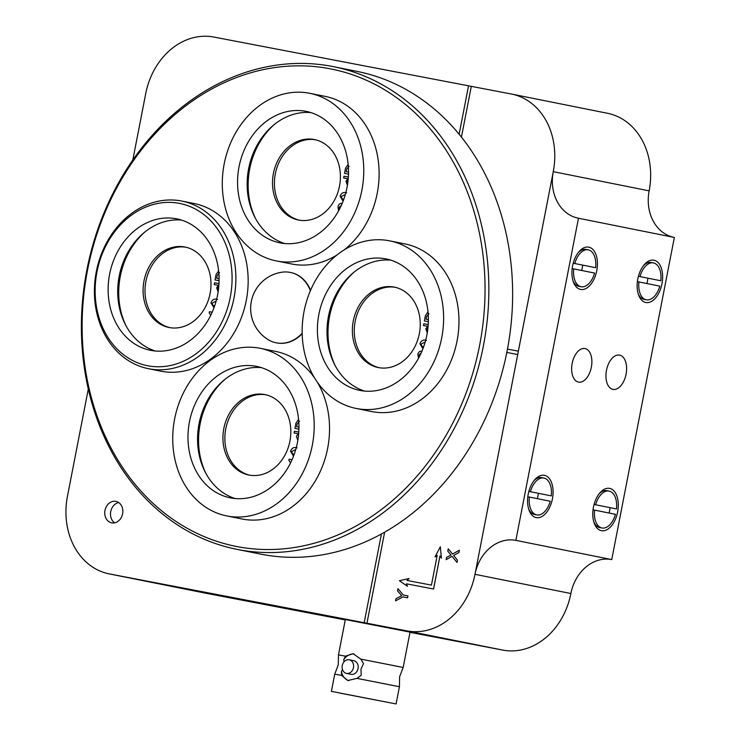 <?xml version="1.0" encoding="UTF-8"?>
<svg xmlns="http://www.w3.org/2000/svg" width="741" height="741" viewBox="0 0 741 741"><rect width="100%" height="100%" fill="white"/><g stroke="black" fill="none" stroke-linecap="round" stroke-linejoin="round"><path stroke-width="1.11" d="M111.706 522.85A10.939 8.975 -78.7 0 0 122.598 513.837A10.939 8.975 -78.7 0 0 115.939 501.388A10.939 8.975 -78.7 0 0 115.874 501.37A10.939 8.975 -78.7 0 0 104.99 510.382A10.939 8.975 -78.7 0 0 111.641 522.84A10.939 8.975 -78.7 0 0 111.706 522.85M410.042 632.119L345.343 619.541M409.995 632.323L502.759 650.089A68.367 56.075 101.3 0 0 570.876 593.522L474.99 574.312A68.367 56.075 101.3 0 1 406.874 630.878L366.943 623.237L384.644 532.158M381.439 533.946L364.183 622.709L366.943 623.237L384.644 532.149M176.969 587.215L211.417 593.782M176.96 587.233L211.407 593.828M364.183 622.709L109.483 573.932A68.367 56.075 101.3 0 1 109.103 573.858A68.367 56.075 101.3 0 1 67.459 496.275L88.29 389.09M345.269 619.93L205.368 593.143A68.367 56.075 101.3 0 1 204.988 593.069L109.103 573.858M132.815 160.037L145.727 93.616A68.367 56.075 101.3 0 1 213.843 37.05L468.544 85.826L459.142 134.223M607.111 113.206A68.367 56.075 101.3 0 1 607.5 113.28A68.367 56.075 101.3 0 1 649.144 190.863L553.258 171.653L518.357 351.169L507.474 349.085M468.544 85.826L471.304 86.354L461.439 137.076L471.304 86.354L511.234 93.996A68.367 56.075 101.3 0 1 511.614 94.07A68.367 56.075 101.3 0 1 553.258 171.653L649.144 190.863A41.024 33.641 101.3 0 0 673.893 237.361M441.423 558.084L440.311 546.793L435.013 556.917L437.209 555.398L431.438 585.121L407.041 580.444L409.013 578.508L399.445 580.731L407.494 586.326L406.392 583.806L433.531 589.002L439.969 555.926L441.432 558.14L440.321 546.858M118.699 502.546A10.939 8.975 -78.7 0 0 110.752 511.503A10.939 8.975 -78.7 0 0 114.633 522.822M397.509 590.873L397.945 588.632L403.289 595.014L407.958 595.903L407.587 597.802L402.919 596.903L395.574 600.849L396.009 598.617L401.761 595.699L397.509 590.873L397.945 588.632L403.289 595.014L407.958 595.903L407.587 597.802L402.919 596.903L395.574 600.849L396.009 598.617M447.796 551.109L448.24 548.803L452.519 554.046L459.392 550.22L458.948 552.499L453.659 555.454L457.466 560.131L457.021 562.438L452.056 556.343L446.138 559.64L446.582 557.362L451.01 555.055L447.796 551.109L448.24 548.803L452.519 554.046L459.392 550.22L458.948 552.499L453.659 555.454L457.466 560.131L457.021 562.438L452.056 556.343L446.138 559.64L446.582 557.362M407.485 586.298L406.429 583.806L433.578 589.012L439.997 555.972M407.087 580.453L408.995 578.536M435.087 556.871L437.209 555.435M518.357 351.169L517.709 354.531L506.816 352.447L517.709 354.531L474.99 574.312L553.258 171.653A41.024 33.641 101.3 0 0 578.239 218.197A41.024 33.641 101.3 0 0 578.471 218.243L674.356 237.453L611.742 559.585L515.856 540.374L578.471 218.243M87.531 270.141A243.391 199.616 -78.7 0 0 237.148 546.599A243.391 199.616 -78.7 0 0 479.64 345.232A243.391 199.616 -78.7 0 0 330.032 68.774A243.391 199.616 -78.7 0 0 87.531 270.141M483.382 345.954A246.123 201.858 101.3 0 1 236.777 549.322A246.123 201.858 101.3 0 1 86.864 270.03A246.123 201.858 101.3 0 1 333.469 66.662A246.123 201.858 101.3 0 1 483.382 345.954M236.777 549.322L260.554 554.083A246.123 201.858 -78.7 0 0 507.159 350.725A246.123 201.858 -78.7 0 0 357.245 71.432L333.469 66.662M201.635 591.855L160.593 583.954L201.645 591.827M166.04 585.066L209.759 593.476L166.104 585.01M169.939 327.661A41.024 33.641 101.3 0 1 145.764 282.089A41.024 33.641 101.3 0 1 186.047 247.253M210.222 292.825A41.024 33.641 101.3 0 1 168.976 327.485A41.024 33.641 101.3 0 1 143.847 281.7A41.024 33.641 101.3 0 1 185.093 247.04A41.024 33.641 101.3 0 1 210.222 292.825M126.09 325.92A70.451 57.779 101.3 0 1 120.042 277.708A70.451 57.779 101.3 0 1 144.912 231.97M215.038 279.987L219.086 280.663L215.047 279.987L215.964 274.809L218.623 270.808M218.132 291.908L216.65 287.814L218.419 285.304L214.223 284.6L214.538 282.821L218.993 283.571M155.295 351.002A67.033 54.973 101.3 0 1 118.968 277.403A67.033 54.973 101.3 0 1 181.517 220.068M217.835 293.668A67.033 54.973 101.3 0 1 150.442 350.298A67.033 54.973 101.3 0 1 109.381 275.485A67.033 54.973 101.3 0 1 176.775 218.854A67.033 54.973 101.3 0 1 217.835 293.668M230.534 295.789A82.723 67.848 -78.7 0 0 178.127 203.145A82.723 67.848 -78.7 0 0 96.691 273.355A82.723 67.848 -78.7 0 0 149.089 366.008A82.723 67.848 -78.7 0 0 230.534 295.789M96.006 273.29A85.456 70.089 101.3 0 1 181.934 201.089A85.456 70.089 101.3 0 1 234.286 296.474A85.456 70.089 101.3 0 1 148.357 368.675A85.456 70.089 101.3 0 1 96.006 273.29M148.357 368.675L160.63 371.139A85.456 70.089 -78.7 0 0 246.558 298.929A85.456 70.089 -78.7 0 0 194.207 203.543L181.934 201.089M210.759 315.249L209.184 312.859L209.388 311.72L212.195 312.193M216.696 278.255L217.169 275.624L219.521 272.707L217.178 275.624L216.705 278.255L219.095 278.662M218.799 286.397L217.984 287.925L218.419 289.898L217.974 287.925L218.799 286.397M218.419 285.304L214.223 284.6M212.278 303.097L212.723 305.07L214.594 306.098L212.723 305.07L212.269 303.097L216.168 301.022L212.278 303.097M213.992 307.774L210.963 302.856C212.25 299.596 214.436 298.438 217.511 299.392M661.963 283.775A21.535 12.319 100.8 0 0 658.341 262.796A21.535 12.319 100.8 0 0 644.346 264.583A21.535 12.319 100.8 0 0 637.806 278.94A21.535 12.319 100.8 0 0 638.538 294.899A21.535 12.319 100.8 0 0 650.83 301.763A21.535 12.319 100.8 0 0 661.963 283.775M646.791 283.525A10.939 6.261 100.8 0 0 647.486 280.95A10.939 6.261 100.8 0 0 647.81 278.199M596.764 270.715A21.535 12.319 100.8 0 0 593.143 249.736A21.535 12.319 100.8 0 0 579.147 251.523A21.535 12.319 100.8 0 0 572.598 265.88A21.535 12.319 100.8 0 0 573.339 281.839A21.535 12.319 100.8 0 0 585.622 288.703A21.535 12.319 100.8 0 0 596.764 270.715M581.592 270.465A10.939 6.261 100.8 0 0 582.287 267.89A10.939 6.261 100.8 0 0 582.611 265.13M552.415 498.897A21.535 12.319 100.8 0 0 548.794 477.908A21.535 12.319 100.8 0 0 534.789 479.705A21.535 12.319 100.8 0 0 528.25 494.052A21.535 12.319 100.8 0 0 528.991 510.012A21.535 12.319 100.8 0 0 541.273 516.875A21.535 12.319 100.8 0 0 552.415 498.897M537.234 498.637A10.939 6.261 100.8 0 0 537.929 496.062A10.939 6.261 100.8 0 0 538.262 493.311M617.614 511.957A21.535 12.319 100.8 0 0 613.993 490.977A21.535 12.319 100.8 0 0 599.988 492.765A21.535 12.319 100.8 0 0 593.448 507.113A21.535 12.319 100.8 0 0 594.189 523.072A21.535 12.319 100.8 0 0 606.471 529.935A21.535 12.319 100.8 0 0 617.614 511.957M626.071 374.205A17.451 9.985 100.8 0 0 619.559 355.096A17.451 9.985 100.8 0 0 606.49 370.278A17.451 9.985 100.8 0 0 613.002 389.377A17.451 9.985 100.8 0 0 626.071 374.205M591.346 367.249A17.089 9.781 100.8 0 0 584.973 348.539A17.089 9.781 100.8 0 0 572.172 363.405A17.089 9.781 100.8 0 0 578.545 382.115A17.089 9.781 100.8 0 0 591.346 367.249M611.742 559.585A41.024 33.641 101.3 0 0 570.876 593.522L474.99 574.312A41.024 33.641 101.3 0 1 515.856 540.374M341.712 675.44L334.728 674.171L338.276 664.853L338.47 654.896L345.454 656.165L353.142 653.71L360.784 659.101L363.498 663.538L360.978 669.151L361.219 675.283L357.042 678.376L347.779 680.525L341.712 675.44L341.406 671.485A13.671 11.217 -78.7 0 0 348.789 680.664M360.784 659.101L403.169 667.465L399.612 676.783L399.418 686.74L357.042 678.376M354.133 653.96A13.671 11.217 -78.7 0 0 343.694 659.749L345.454 656.165M343.694 659.749L344.056 661.787M342.537 669.679L341.406 671.485M334.728 674.171L331.384 691.372L396.074 703.95L331.384 691.372M340.74 693.261L391.748 703.107L340.74 693.261M346.529 673.402A6.938 5.687 -78.7 0 0 353.438 667.687A6.938 5.687 -78.7 0 0 349.215 659.786A6.938 5.687 -78.7 0 0 349.178 659.777A6.938 5.687 -78.7 0 0 342.268 665.501A6.938 5.687 -78.7 0 0 346.492 673.393A6.938 5.687 -78.7 0 0 346.529 673.402L351.095 674.319A6.938 5.687 -78.7 0 0 351.132 674.329A6.938 5.687 -78.7 0 0 358.042 668.604A6.938 5.687 -78.7 0 0 353.818 660.713A6.938 5.687 -78.7 0 0 353.781 660.703M411.885 632.258L410.079 631.916M338.47 654.896L345.389 619.319L343.574 618.976M293.501 456.206L290.509 451.195C291.843 447.962 294.047 446.851 297.104 447.879M292.232 453.455L294.121 454.548L292.232 453.455L291.815 451.464L292.232 453.455M295.761 449.481L291.815 451.464L295.761 449.481M290.602 462.81L288.87 460.42L289.11 459.179L292.037 459.744M249.791 475.203A41.024 33.641 101.3 0 1 225.764 428.863A41.024 33.641 101.3 0 1 265.899 394.796M289.926 441.136A41.024 33.641 101.3 0 1 248.828 475.027A41.024 33.641 101.3 0 1 223.838 428.483A41.024 33.641 101.3 0 1 264.945 394.592A41.024 33.641 101.3 0 1 289.926 441.136M205.933 473.462A70.451 57.779 101.3 0 1 200.135 423.945A70.451 57.779 101.3 0 1 224.755 379.512M294.946 428.391L298.919 429.159L294.946 428.391L295.946 423.231L298.567 419.313M297.826 440.386L296.428 436.273L298.234 433.791L294.057 432.994L294.399 431.225L298.79 432.068M235.138 498.545A67.033 54.973 101.3 0 1 199.051 423.704A67.033 54.973 101.3 0 1 261.369 367.619M297.456 442.46A67.033 54.973 101.3 0 1 230.294 497.841A67.033 54.973 101.3 0 1 189.464 421.786A67.033 54.973 101.3 0 1 256.627 366.397A67.033 54.973 101.3 0 1 297.456 442.46M174.626 418.943A85.456 70.089 101.3 0 1 260.248 348.326A85.456 70.089 101.3 0 1 312.304 445.304A85.456 70.089 101.3 0 1 226.672 515.912A85.456 70.089 101.3 0 1 174.626 418.943M260.248 348.326L275.587 351.401A85.456 70.089 101.3 0 1 314.647 378.086M317.037 381.754A85.456 70.089 101.3 0 1 327.642 448.379A85.456 70.089 101.3 0 1 242.02 518.987L226.672 515.912M296.632 426.696L297.141 424.074L299.531 421.203L297.141 424.074L296.632 426.696L298.947 427.14M298.234 433.791L294.047 432.994M224.19 163.918A85.456 70.089 101.3 0 1 309.821 93.31A85.456 70.089 101.3 0 1 361.867 190.28A85.456 70.089 101.3 0 1 276.245 260.897A85.456 70.089 101.3 0 1 224.19 163.918M309.821 93.31L325.16 96.386A85.456 70.089 101.3 0 1 377.215 193.355A85.456 70.089 101.3 0 1 344.176 249.902M284.711 243.53A67.033 54.973 101.3 0 1 248.624 168.679A67.033 54.973 101.3 0 1 310.942 112.595M347.029 187.445A67.033 54.973 101.3 0 1 279.866 242.826A67.033 54.973 101.3 0 1 239.037 166.762A67.033 54.973 101.3 0 1 306.2 111.382A67.033 54.973 101.3 0 1 347.029 187.445M337.081 254.923A85.456 70.089 101.3 0 1 291.584 263.972L276.245 260.897M255.506 218.447A70.451 57.779 101.3 0 1 249.708 168.92A70.451 57.779 101.3 0 1 274.327 124.497M299.364 220.188A41.024 33.641 101.3 0 1 275.328 173.848A41.024 33.641 101.3 0 1 315.471 139.78M339.498 186.121A41.024 33.641 101.3 0 1 298.401 220.012A41.024 33.641 101.3 0 1 273.41 173.468A41.024 33.641 101.3 0 1 314.517 139.567A41.024 33.641 101.3 0 1 339.498 186.121M344.519 173.375L348.492 174.135L344.519 173.375L345.519 168.216L348.14 164.298M347.399 185.37L345.991 181.249L347.798 178.776L343.629 177.97L343.963 176.201L348.363 177.043M341.61 205.09L339.285 207.248L339.443 209.221L339.285 207.248L341.601 205.09M341.934 203.321L341.934 203.321C339.85 203.21 338.526 204.433 337.989 206.961L338.581 210.842M341.388 196.448L341.805 198.431L343.694 199.524L341.805 198.431L341.388 196.448L345.334 194.466L341.388 196.448M343.074 201.191L340.082 196.18C341.416 192.938 343.611 191.836 346.677 192.855M347.798 178.776L343.62 177.97M347.325 181.388L347.714 183.351L347.325 181.388L348.131 179.906L347.325 181.388M346.204 171.68L346.714 169.05L349.104 166.188L346.714 169.05L346.195 171.68L348.52 172.125M428.372 319.667L426.047 319.223L426.557 316.602L428.956 313.73L426.566 316.602L426.056 319.223M421.472 351.169L421.472 351.169C419.573 351.123 418.359 352.244 417.831 354.541L418.563 358.135M419.147 354.735L419.397 356.569L419.147 354.735L421.175 352.948L419.147 354.735M304.042 311.47A85.456 70.089 101.3 0 1 389.664 240.853A85.456 70.089 101.3 0 1 441.719 337.831A85.456 70.089 101.3 0 1 356.097 408.439A85.456 70.089 101.3 0 1 304.042 311.47M389.664 240.853L405.012 243.928A85.456 70.089 101.3 0 1 457.067 340.906A85.456 70.089 101.3 0 1 371.436 411.514L356.097 408.439M364.563 391.072A67.033 54.973 101.3 0 1 328.476 316.231A67.033 54.973 101.3 0 1 390.794 260.147M426.881 334.988A67.033 54.973 101.3 0 1 359.718 390.368A67.033 54.973 101.3 0 1 318.889 314.304A67.033 54.973 101.3 0 1 386.052 258.924A67.033 54.973 101.3 0 1 426.881 334.988M335.358 365.989A70.451 57.779 101.3 0 1 329.56 316.472A70.451 57.779 101.3 0 1 354.179 272.04M379.207 367.731A41.024 33.641 101.3 0 1 355.18 321.39A41.024 33.641 101.3 0 1 395.314 287.323M419.35 333.663A41.024 33.641 101.3 0 1 378.253 367.555A41.024 33.641 101.3 0 1 353.262 321.01A41.024 33.641 101.3 0 1 394.36 287.119A41.024 33.641 101.3 0 1 419.35 333.663M424.361 320.918L428.344 321.687L424.371 320.918L425.371 315.759L427.992 311.841M427.251 332.913L425.843 328.8L427.65 326.318L423.472 325.521L423.815 323.752L428.215 324.595M421.24 344L421.657 345.982L423.546 347.066L421.657 345.973L421.231 343.991L425.186 342.009L421.24 344M422.926 348.733L419.934 343.722C421.268 340.48 423.463 339.378 426.529 340.406M427.65 326.318L423.472 325.521M427.168 328.93L427.566 330.894L427.177 328.93L427.983 327.457L427.177 328.93M310.377 290.731A35.892 29.436 -78.7 0 0 300.605 277.18A35.892 29.436 -78.7 0 0 290.259 272.41A35.892 29.436 -78.7 0 0 281.645 272.243A36.615 36.615 0 0 0 268.14 339.647A35.892 29.436 -78.7 0 0 276.152 342.805A35.892 29.436 -78.7 0 0 302.161 333.246M310.562 290.305A35.892 29.436 -78.7 0 0 300.985 277.264A35.892 29.436 -78.7 0 0 290.639 272.493A35.892 29.436 -78.7 0 0 290.444 272.456M276.347 342.842A35.892 29.436 -78.7 0 0 276.541 342.879A35.892 29.436 -78.7 0 0 302.171 333.719M573.729 268.89L594.597 273.068A18.803 10.754 100.8 0 1 581.148 286.758A18.803 10.754 100.8 0 1 573.729 268.89L572.172 268.594M572.969 280.7A18.803 10.754 100.8 0 0 578.943 286.341L581.148 286.758M595.644 267.705L573.219 263.222L595.644 267.705A18.803 10.754 100.8 0 0 588.215 249.828A18.803 10.754 100.8 0 0 574.766 263.518M588.215 249.828L586.02 249.411A18.803 10.754 100.8 0 0 578.378 252.449M638.927 281.95L659.796 286.137A18.803 10.754 100.8 0 1 646.347 299.827A18.803 10.754 100.8 0 1 638.927 281.95L637.38 281.654M638.168 293.76A18.803 10.754 100.8 0 0 644.142 299.401L646.347 299.827M660.842 280.765L638.418 276.282L660.842 280.765A18.803 10.754 100.8 0 0 653.423 262.898A18.803 10.754 100.8 0 0 639.974 276.588M653.423 262.898L651.219 262.471A18.803 10.754 100.8 0 0 643.586 265.51M529.37 497.063L550.239 501.249A18.803 10.754 100.8 0 1 536.79 514.939A18.803 10.754 100.8 0 1 529.37 497.063L527.824 496.766M528.62 508.872A18.803 10.754 100.8 0 0 534.594 514.513L536.79 514.939M551.285 495.877L528.861 491.403L551.285 495.877A18.803 10.754 100.8 0 0 543.866 478.01A18.803 10.754 100.8 0 0 530.417 491.7M543.866 478.01L541.662 477.584A18.803 10.754 100.8 0 0 534.029 480.622M594.578 510.132L615.447 514.31A18.803 10.754 100.8 0 1 601.998 528A18.803 10.754 100.8 0 1 594.578 510.132L593.022 509.827M593.819 521.933A18.803 10.754 100.8 0 0 599.793 527.573L601.998 528M616.484 508.937L594.069 504.464L616.484 508.937A18.803 10.754 100.8 0 0 609.065 491.07A18.803 10.754 100.8 0 0 595.616 504.76M609.065 491.07L606.86 490.644A18.803 10.754 100.8 0 0 599.228 493.682M609.028 513.022A15.728 8.994 100.8 0 0 610.056 507.696M502.759 650.089L406.874 630.878M205.368 593.143L109.483 573.932M607.5 113.28L511.614 94.07M349.215 659.786L353.818 660.713M396.074 703.95L399.418 686.74M403.169 667.465L410.079 631.897"/></g></svg>
